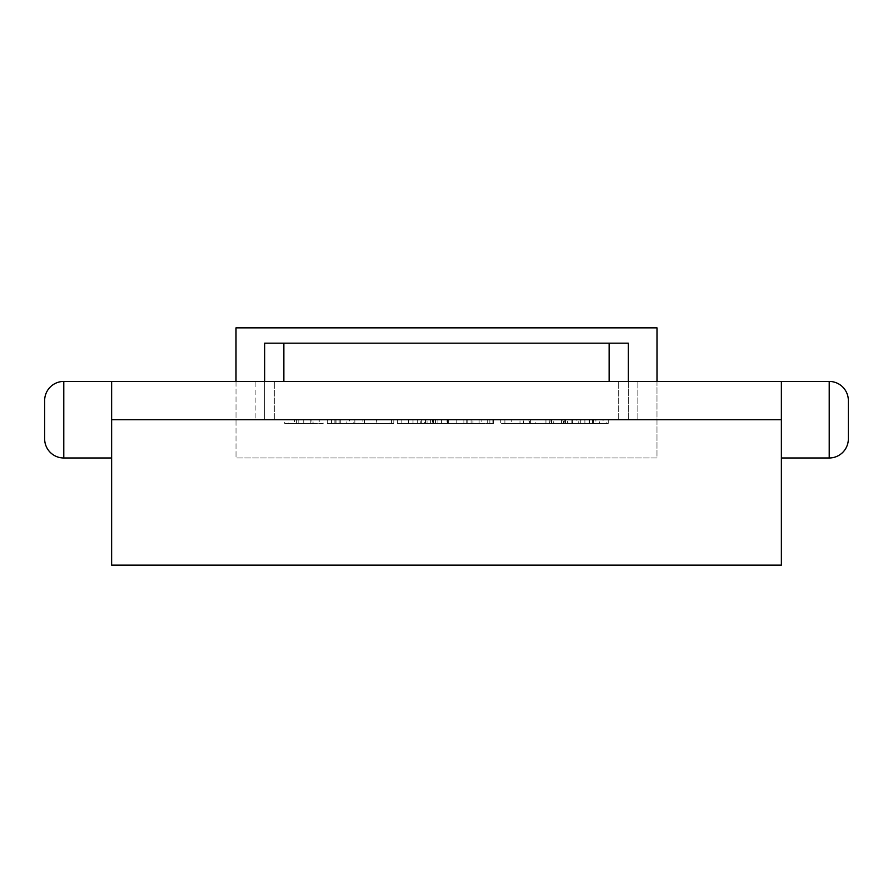 <?xml version="1.0" encoding="UTF-8"?>
<svg xmlns="http://www.w3.org/2000/svg" width="893" height="893" viewBox="0 0 893 893"><rect width="100%" height="100%" fill="white"/><g stroke="black" fill="none" stroke-linecap="round" stroke-linejoin="round"><path stroke-width="0.67" stroke-dasharray="4.46 3.35" d="M848.35 438.843A19.133 19.133 0 0 1 829.217 457.986L781.375 457.986L781.375 381.434L111.625 381.434L111.625 565.146L781.375 565.146L781.375 457.986M44.65 438.843A19.133 19.133 0 0 0 63.783 457.986L63.783 381.434A19.133 19.133 0 0 0 44.65 400.577L44.65 438.843A19.133 19.133 0 0 0 63.783 457.986L111.625 457.986M340.266 419.71L354.845 419.71L331.482 419.71L340.266 419.71L340.266 423.539L349.654 423.539L349.654 419.71M413.001 419.71L397.43 419.71L413.001 419.71L413.001 423.539L413.001 419.71M463.891 419.71L448.319 419.71L463.891 419.71L463.891 423.539L463.891 419.71M523.611 419.71L500.761 419.71L523.611 419.71L523.611 423.539L523.611 419.71M568.272 419.71L550.099 419.71L576.577 419.71L553.727 419.71L572.424 419.71L568.272 419.71L568.272 423.539L551.651 423.539L551.651 419.71L551.651 423.539L565.436 423.539L565.436 419.71M430.716 423.539L456.189 423.539L456.189 419.71L479.106 419.71L408.603 419.71L456.189 419.71L408.603 419.71L456.189 419.71L456.189 423.539L479.106 423.539L479.106 419.71L479.106 423.539L430.716 423.539L430.716 419.71M481.863 419.71L401.85 419.71L492.869 419.71L481.863 419.71L481.863 423.539L447.761 423.539L447.761 419.71M637.859 419.71L255.141 419.71L637.859 419.71L637.859 381.434L274.274 381.434L637.859 381.434L637.859 419.71M549.329 419.71L595.91 419.71L528.935 419.71L561.563 419.71L535.8 419.71L549.329 419.71L549.329 423.539L564.99 423.539L564.99 419.71M335.891 423.539L391.547 423.539L391.547 419.71L298.809 419.71L391.547 419.71L391.547 423.539L335.891 423.539L335.891 419.71M593.678 419.71L608.256 419.71L584.893 419.71L593.678 419.71L593.678 423.539L603.065 423.539L603.065 419.71M545.947 419.71L530.364 419.71L545.947 419.71L545.947 423.539L545.947 419.71M493.494 419.71L466.235 419.71L493.494 419.71L493.494 423.539L493.494 419.71M441.566 419.71L417.678 419.71L441.566 419.71L441.566 423.539L441.566 419.71M376.656 419.71L358.997 419.71L376.656 419.71L376.656 423.539L393.791 423.539L393.791 419.71M303.955 419.71L284.744 419.71L323.166 419.71L303.955 419.71L303.955 423.539L303.441 419.71M656.991 381.434L656.991 457.986L236.009 457.986L656.991 457.986L656.991 327.854L236.009 327.854L236.009 457.986L236.009 381.434M255.141 381.434L274.274 381.434L255.141 381.434L255.141 419.71L255.141 381.434M63.783 381.434L111.625 381.434M848.35 400.577A19.133 19.133 0 0 0 829.217 381.434L781.375 381.434M564.99 423.539L589.034 423.539L589.034 419.71M589.034 423.539L578.764 423.539L578.764 419.71M578.764 423.539L549.162 423.539L549.162 419.71M549.162 423.539L511.756 423.539L511.756 419.71M511.756 423.539L529.683 423.539L529.683 419.71M529.683 423.539L504.891 423.539L504.891 419.71M504.891 423.539L551.338 423.539L551.338 419.71M551.338 423.539L595.91 423.539L595.91 419.71M595.91 423.539L571.866 423.539L571.866 419.71M571.866 423.539L550.021 423.539L550.021 419.71M550.021 423.539L528.935 423.539L528.935 419.71M528.935 423.539L561.563 423.539L561.563 419.71L561.563 423.539L535.8 423.539L535.8 419.71M535.8 423.539L549.329 423.539M447.761 423.539L401.85 423.539L401.85 419.71M401.85 423.539L447.058 423.539L447.058 419.71M447.058 423.539L492.869 423.539L492.869 419.71M492.869 423.539L481.863 423.539M432.491 423.539L447.17 423.539L432.491 423.539L432.491 419.71L425.894 419.71L447.17 419.71L432.491 419.71M468.825 423.539L447.17 423.539L468.825 423.539L468.825 419.71L447.17 419.71L468.825 419.71M425.894 423.539L425.894 419.71M447.17 423.539L447.17 419.71L447.17 423.539M310.831 423.539L310.831 419.71L310.831 423.539L298.809 423.539L298.809 419.71L298.809 423.539L310.831 423.539L310.831 419.71L310.831 423.539M334.875 423.539L334.875 419.71L364.523 419.71L334.875 419.71L334.875 423.539L364.523 423.539L334.875 423.539L334.875 419.71L334.875 423.539M364.523 423.539L364.523 419.71M408.603 423.539L408.603 419.71L408.603 423.539L408.603 419.71L408.603 423.539L456.189 423.539L456.189 419.71L456.189 423.539L408.603 423.539M433.752 423.539L433.752 419.71M603.065 423.539L606.693 423.539L606.693 419.71M606.693 423.539L593.488 423.539L593.488 419.71M593.488 423.539L581.254 423.539L581.254 419.71M581.254 423.539L599.583 423.539L599.583 419.71M599.583 423.539L580.729 423.539L580.729 419.71L580.729 423.539L608.256 423.539L608.256 419.71M608.256 423.539L592.55 423.539L592.55 419.71M592.55 423.539L584.893 423.539L584.893 419.71M584.893 423.539L593.678 423.539M565.436 423.539L567.613 423.539L567.613 419.71M567.613 423.539L562.847 423.539L562.847 419.71M562.847 423.539L550.099 423.539L550.099 419.71M550.099 423.539L564.22 423.539L564.22 419.71M564.22 423.539L576.577 423.539L576.577 419.71M576.577 423.539L572.949 423.539L572.949 419.71M572.949 423.539L564.008 423.539L564.008 419.71M564.008 423.539L553.727 423.539L553.727 419.71M553.727 423.539L563.505 423.539L563.505 419.71M563.505 423.539L572.424 423.539L572.424 419.71M572.424 423.539L568.272 423.539M545.947 423.539L530.364 423.539L530.364 419.71L530.364 423.539L545.947 423.539M523.611 423.539L500.761 423.539L500.761 419.71L500.761 423.539L519.983 423.539L519.983 419.71L519.983 423.539L500.761 423.539L500.761 419.71L500.761 423.539L519.983 423.539L519.983 419.71L519.983 423.539L500.761 423.539L500.761 419.71L500.761 423.539L523.611 423.539M472.977 423.539L493.494 423.539L489.855 423.539L489.855 419.71L489.855 423.539L472.977 423.539L472.977 419.71M467.787 423.539L467.787 419.71M487.69 423.539L487.69 419.71M466.235 423.539L466.235 419.71M471.08 423.539L471.08 419.71M489.855 423.539L489.855 419.71L489.855 423.539M463.891 423.539L448.319 423.539L448.319 419.71L448.319 423.539L463.891 423.539M420.793 423.539L441.566 423.539L420.793 423.539L420.793 419.71M425.481 423.539L425.481 419.71M417.678 423.539L417.678 419.71M430.616 423.539L430.616 419.71M427.948 423.539L437.927 423.539L421.317 423.539L427.948 423.539L427.948 419.71L435.527 419.71L424.432 419.71L437.927 419.71L427.948 419.71M424.432 423.539L437.927 423.539L424.432 423.539L424.432 419.71M432.993 423.539L432.993 419.71M437.927 423.539L437.927 419.71L437.927 423.539M435.494 423.539L435.494 419.71L435.527 423.539M421.317 423.539L421.317 419.71M432.759 423.539L432.759 419.71M413.001 423.539L397.43 423.539L397.43 419.71L397.43 423.539L413.001 423.539M393.791 423.539L389.895 423.539L389.895 419.71M389.895 423.539L376.399 423.539L376.399 419.71M376.399 423.539L362.893 423.539L362.893 419.71M362.893 423.539L358.997 423.539L358.997 419.71M358.997 423.539L376.143 423.539L376.143 419.71M349.654 423.539L353.293 423.539L353.293 419.71M353.293 423.539L340.077 423.539L340.077 419.71M340.077 423.539L327.843 423.539L327.843 419.71M327.843 423.539L346.171 423.539L346.171 419.71M346.171 423.539L327.329 423.539L327.329 419.71L327.329 423.539L354.845 423.539L354.845 419.71M354.845 423.539L339.139 423.539L339.139 419.71M339.139 423.539L331.482 423.539L331.482 419.71M331.482 423.539L340.266 423.539M303.441 423.539L284.744 423.539L284.744 419.71M284.744 423.539L288.696 423.539L288.696 419.71M288.696 423.539L294.679 423.539L294.679 419.71M294.679 423.539L313.041 423.539L313.041 419.71M313.041 423.539L319.203 423.539L319.203 419.71M319.203 423.539L323.166 423.539L323.166 419.71M323.166 423.539L303.955 423.539M311.077 423.539L296.599 423.539L311.077 423.539L311.077 419.71L296.599 419.71L311.077 419.71M296.599 423.539L296.599 419.71M303.743 423.539L303.743 419.71M628.292 381.434L628.292 419.71L264.708 419.71L628.292 419.71L628.292 343.169L264.708 343.169L264.708 419.71L264.708 381.434M829.217 381.434L829.217 457.986M618.726 419.71L618.726 381.434L618.726 419.71M274.274 419.71L274.274 381.434L274.274 419.71M456.189 423.539L456.189 419.71M589.447 423.539L589.447 419.71M433.663 423.539L433.663 419.71M336.036 423.539L336.036 419.71M609.149 343.169L609.149 381.434M283.851 343.169L283.851 381.434"/><path stroke-width="1.34" d="M848.35 400.577L848.35 419.71L848.35 400.577A19.133 19.133 0 0 0 829.217 381.434L111.625 381.434L111.625 565.146L781.375 565.146L781.375 419.71L111.625 419.71M829.217 381.434L829.217 457.986A19.133 19.133 0 0 0 848.35 438.843L848.35 419.71L848.35 438.843A19.133 19.133 0 0 1 829.217 457.986L781.375 457.986M63.783 381.434L63.783 457.986A19.133 19.133 0 0 1 44.65 438.843L44.65 400.577A19.133 19.133 0 0 1 63.783 381.434L111.625 381.434M656.991 381.434L656.991 327.854L236.009 327.854L236.009 381.434M781.375 381.434L781.375 419.71M63.783 457.986L111.625 457.986M628.292 381.434L628.292 343.169L264.708 343.169L264.708 381.434M283.851 343.169L283.851 381.434M609.149 343.169L609.149 381.434"/></g></svg>
